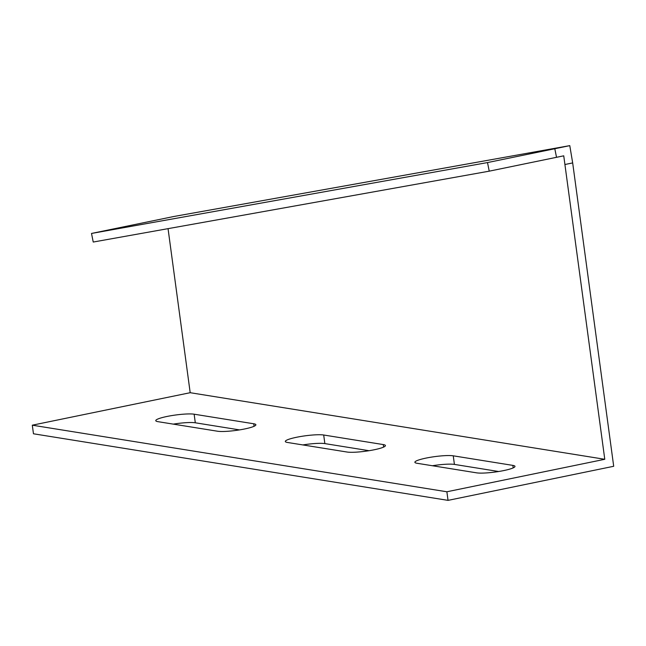 <?xml version="1.0" encoding="UTF-8"?>
<svg xmlns="http://www.w3.org/2000/svg" width="646" height="646" viewBox="0 0 646 646"><rect width="100%" height="100%" fill="white"/><g stroke="black" fill="none" stroke-linecap="round" stroke-linejoin="round"><path stroke-width="0.97" d="M190.19 392.703L32.3 425.189L446.879 491.776L604.777 459.29L190.19 392.703L168.049 228.652M32.3 425.189L33.463 433.781L448.041 500.367L613.7 466.283L572.679 162.913L569.78 145.633L173.79 216.507L91.514 233.448L93.234 242.04L489.232 171.166L487.504 162.574L91.514 233.448M489.232 171.166L563.74 155.823L604.777 459.29M287.462 442.462A20.446 2.947 172.3 0 1 285.322 441.476A20.446 2.947 172.3 0 1 300.729 436.494A20.446 2.947 172.3 0 1 323.694 435.008L383.288 444.577A20.446 2.947 172.3 0 1 385.428 445.57A20.446 2.947 172.3 0 1 370.021 450.545A20.446 2.947 172.3 0 1 347.055 452.03L287.462 442.462M157.899 421.652A20.446 2.947 172.3 0 1 155.767 420.667A20.446 2.947 172.3 0 1 171.174 415.685A20.446 2.947 172.3 0 1 194.139 414.199L253.733 423.768A20.446 2.947 172.3 0 1 255.873 424.761A20.446 2.947 172.3 0 1 240.465 429.743A20.446 2.947 172.3 0 1 217.5 431.221L157.899 421.652M417.017 463.271A20.446 2.947 172.3 0 1 414.877 462.286A20.446 2.947 172.3 0 1 430.284 457.303A20.446 2.947 172.3 0 1 453.25 455.818L512.851 465.386A20.446 2.947 172.3 0 1 514.983 466.38A20.446 2.947 172.3 0 1 499.576 471.354A20.446 2.947 172.3 0 1 476.611 472.84L417.017 463.271M369.092 450.706L324.857 443.6A20.446 2.947 -7.7 0 0 302.821 444.933M239.537 429.897L195.302 422.791A20.446 2.947 -7.7 0 0 173.265 424.123M498.647 471.507L454.413 464.409A20.446 2.947 -7.7 0 0 432.376 465.742M556.529 157.317L554.801 148.733L569.78 145.633M572.679 162.913L564.919 164.512M554.801 148.733L487.504 162.574M446.879 491.776L448.041 500.367M454.413 464.409L453.25 455.818M513.19 467.898L512.851 465.386M195.302 422.791L194.139 414.199M254.072 426.279L253.733 423.768M324.857 443.6L323.694 435.008M383.627 447.089L383.288 444.577"/></g></svg>
